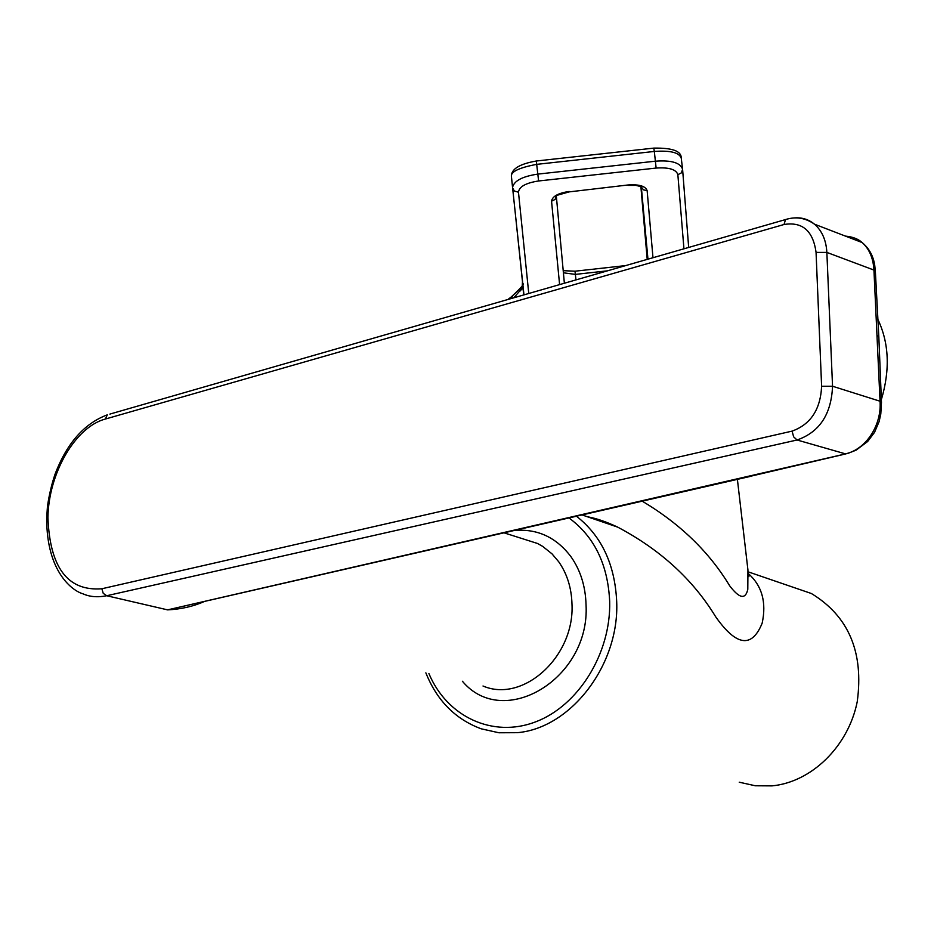 <?xml version="1.0" encoding="UTF-8"?>
<svg xmlns="http://www.w3.org/2000/svg" width="934" height="934" viewBox="0 0 934 934"><rect width="100%" height="100%" fill="white"/><g stroke="black" fill="none" stroke-linecap="round" stroke-linejoin="round"><path stroke-width="1.4" d="M878.007 319.661C889.063 343.14 890.195 369.782 881.381 399.565M739.238 782.202L755.337 785.774L771.998 785.879C811.611 782.155 848.329 746.289 857.225 701.761C863.95 652.271 848.667 616.195 811.377 593.51L790.269 586.272M737.393 479.376L747.936 569.985L747.795 589.354C745.46 599.756 739.436 598.601 729.711 585.863C709.21 551.936 680.045 523.705 642.23 501.184M748.391 573.616C762.039 585.863 766.627 602.395 762.156 623.188C751.928 648.383 736.436 646.246 715.666 616.767C692.993 579.57 660.35 549.706 617.736 527.15L587.801 516.899M204.196 601.566L203.927 601.694C192.976 606.505 180.857 609.237 167.595 609.867L106.71 595.74C97.626 597.538 89.664 596.873 82.834 593.767C72.689 590.93 46.49 572.145 46.7 518.23L47.272 508.948C47.085 508.82 48.965 491.798 55.293 473.526C67.085 442.996 84.41 423.441 107.282 414.848L105.414 419.027C75.596 426.756 48.568 472.931 47.938 517.634C49.864 567.709 67.832 591.42 101.864 588.759L792.067 431.123C810.654 424.41 820.507 409.466 821.616 386.267L816.059 252.39C813.094 230.838 802.423 221.533 784.046 224.499L785.506 219.572L787.934 218.883M109.885 414.089L785.506 219.572C795.838 216.314 805.493 217.855 814.483 224.183C822.025 230.803 826.158 240.213 826.859 252.413L873.944 270.066C873.243 258.088 869.309 248.911 862.117 242.536C858.229 238.929 852.649 236.792 845.41 236.104M792.067 431.123L793.655 436.843L797.064 439.996L106.71 595.74L103.23 593.347L101.864 588.759M750.913 476.27L167.595 609.867L848.025 453.34L856.023 450.2L867.663 441.502L874.551 432.325L879.104 421.619L880.797 414.019L881.474 402.519L880.038 401.223L873.944 270.066L875.356 271.28L878.812 336.462M816.059 252.39L826.859 252.413L832.544 386.244C831.353 414.241 819.527 432.162 797.064 439.996L845.433 453.854C865.958 449.488 881.859 425.122 880.038 401.223L832.544 386.244L821.616 386.267M536.385 160.998L536.688 164.361C519.304 167.653 510.875 171.634 511.377 176.292L512.591 187.232C514.214 180.741 522.608 176.363 537.797 174.109L655.458 161.185C671.359 160.041 680.396 162.726 682.579 169.241L681.446 172.837L677.862 174.705C676.228 169.416 668.989 167.198 656.123 168.062L654.325 151.448C670.367 150.292 679.345 152.557 681.271 158.243L682.532 168.856M523.939 294.887L512.614 187.921L514.319 191.015L518.475 192.229C519.117 186.683 525.83 182.936 538.614 180.974L656.123 168.062M641.354 186.928L643.433 189.835L647.145 190.688C645.522 186.111 639.183 184.208 628.115 184.967L569.226 191.879L628.115 184.967M556.314 195.825L555.146 199.397L551.55 201.207C552.298 196.362 558.17 193.116 569.18 191.447M512.754 295.891L510.536 298.74M425.857 672.842C436.949 700.605 455.418 719.273 481.255 728.824L498.943 732.77L517.354 732.676C570.896 728.135 619.429 664.891 616.697 601.729C614.957 564.405 601.554 535.918 576.488 516.245M428.893 673.531C446.919 716.658 492.638 738.339 535.521 721.9C578.45 705.8 611.046 653.205 609.68 601.531C607.917 564.51 594.351 536.653 569.004 517.961M514.365 530.477C537.319 528.551 556.162 537.248 570.872 556.582C580.434 570.137 585.49 586.178 586.038 604.707C590.37 678.539 503.589 730.528 462.412 681.26M483.006 686.011C523.052 703.302 574.632 656.707 571.993 604.333C571.538 587.93 567.09 573.721 558.66 561.696L551.994 553.839L542.631 546.355L537.494 543.471L522.865 538.825M793.363 218.019C801.337 217.12 808.377 219.175 814.483 224.183L862.117 242.536C869.204 248.421 873.407 256.114 874.761 265.618L875.345 271.094M105.414 419.027L784.046 224.499M842.982 454.578L750.679 476.223M845.679 453.912L842.725 454.519M878.555 337.174L877.4 335.411M538.614 180.974L536.688 164.361L654.325 151.448L653.788 148.109M647.939 259.185L641.319 186.905L647.951 259.173M647.215 259.383L640.887 186.672M564.37 283.247L556.325 195.977M563.4 272.786L575.356 274.398L575.974 279.896M625.652 265.595L575.005 271.199L575.356 274.398L607.439 270.837M652.983 257.726L647.145 190.688M551.55 201.207L559.594 284.613M523.857 294.911L511.377 176.024M528.761 293.498L518.475 192.229M677.862 174.705L683.945 248.818M682.614 169.591L688.673 247.452M519.923 291.151L523.063 287.73M513.805 297.794L520.74 289.785L522.246 285.746L522.445 282.115M522.62 538.743L504.068 532.847M587.428 516.771C595.997 518.242 606.073 521.686 617.689 527.126M748.94 576.652L748.438 574.13M582.127 514.949L617.736 527.15M748.204 571.853L811.377 593.51M878.824 336.672L881.462 402.297M681.213 157.799C681.271 151.028 672.141 147.805 653.835 148.109L536.361 160.998C519.631 163.929 511.307 169.031 511.377 176.292L523.962 294.875M628.138 185.399L635.961 185.387L641.308 186.73M569.226 191.879L556.302 195.521M575.005 271.199L563.214 270.673M507.909 299.499L511.342 296.872C521.476 287.497 525.2 283.13 522.491 283.749L523.729 294.946"/></g></svg>
